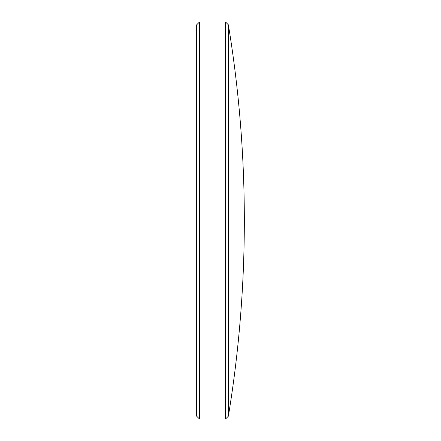 <?xml version="1.0" encoding="UTF-8"?>
<svg xmlns="http://www.w3.org/2000/svg" width="441" height="441" viewBox="0 0 441 441"><rect width="100%" height="100%" fill="white"/><g stroke="black" fill="none" stroke-linecap="round" stroke-linejoin="round"><path stroke-width="0.66" d="M228.366 220.5L228.366 416.188A1207.265 1207.265 0 0 0 228.366 24.812L228.366 220.5M199.431 22.05L199.431 418.95L196.669 416.188L196.669 24.812L199.431 22.05L225.605 22.05L225.605 418.95L228.366 416.188M199.431 418.95L225.605 418.95M228.366 24.812L225.605 22.05"/></g></svg>
